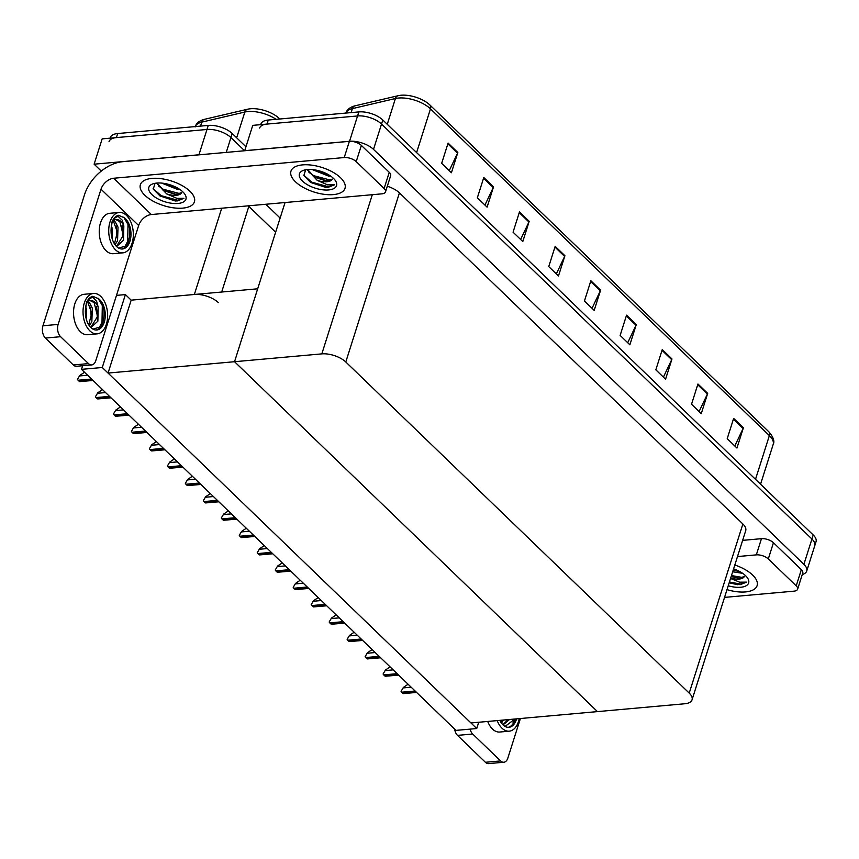 <?xml version="1.0" encoding="UTF-8"?>
<svg xmlns="http://www.w3.org/2000/svg" width="859" height="859" viewBox="0 0 859 859"><rect width="100%" height="100%" fill="white"/><g stroke="black" fill="none" stroke-linecap="round" stroke-linejoin="round"><path stroke-width="1.29" d="M218.326 302.593A17.899 8.15 -162.4 0 0 194.359 294.487L131.18 300.156L125.403 294.583L116.491 295.389M101.276 171.091L94.125 164.187L102.157 138.879L206.976 129.473A17.899 8.15 17.6 0 1 230.942 137.58L244.611 150.755L230.942 137.58A17.899 8.15 17.6 0 0 206.976 129.473L116.384 137.601A17.899 8.15 17.6 0 0 109.05 141.574M94.125 164.187L198.944 154.781A17.899 8.15 17.6 0 1 200.652 154.695M265.818 204.259L280.12 218.057M275.632 232.22L248.842 206.385A17.899 8.15 -162.4 0 0 248.24 205.838M476.734 728.529L102.275 367.502L81.498 369.359L455.957 730.386L476.734 728.529L478.721 722.258M81.498 369.359L82.647 365.741M102.275 367.502L125.403 294.583M257.679 288.796L234.55 361.714L597.456 711.606L470.957 722.956L108.051 373.064L131.18 300.156L257.679 288.796M285.048 202.531L234.55 361.714L597.456 711.606L684.73 703.768A17.899 8.15 -162.4 0 0 692.053 699.795A17.899 8.15 -162.4 0 0 689.219 693.106L345.79 361.983A17.899 8.15 -162.4 0 0 321.824 353.876L108.051 373.064M259.643 128.055A17.899 8.15 17.6 0 1 266.977 124.083L357.569 115.954A17.899 8.15 17.6 0 1 381.536 124.061L811.927 539.023A17.899 8.15 17.6 0 1 814.761 545.712A17.899 8.15 17.6 0 0 811.927 539.023L381.536 124.061A17.899 8.15 17.6 0 0 357.569 115.954L252.75 125.36L244.718 150.679L349.538 141.273A17.899 8.15 17.6 0 1 373.504 149.38L803.895 564.342A17.899 8.15 17.6 0 1 806.73 571.031A17.899 8.15 17.6 0 1 802.285 574.499M692.053 699.795L745.709 530.679A17.899 8.15 -162.4 0 0 742.874 523.99L399.435 192.878A17.899 8.15 -162.4 0 0 387.302 186.263M204.689 119.283A5.97 4.22 76.8 0 0 204.453 119.326L247.499 109.243A5.97 4.22 76.8 0 1 247.725 109.2A21.486 9.782 17.6 0 1 249.25 108.91A21.486 9.782 17.6 0 1 279.186 118.402A21.486 9.782 17.6 0 1 279.272 118.488L279.282 118.499A5.97 3.908 134 0 1 279.282 118.499A5.97 3.908 134 0 1 279.69 119.004M110.135 138.159L110.339 137.515A17.899 8.15 17.6 0 1 117.672 133.542L208.265 125.414A17.899 8.15 17.6 0 1 232.22 133.521L245.953 146.76M448.087 143.099L441.666 163.35L451.404 172.734L457.826 152.483L448.087 143.099M449.246 170.651L457.546 153.192A4.778 3.125 -46 0 0 457.826 152.483M483.789 177.512L477.357 197.763L487.096 207.148L493.517 186.897L483.789 177.512M484.938 205.065L493.238 187.606A4.778 3.125 -46 0 0 493.517 186.897M519.48 211.926L513.059 232.177L522.787 241.562L529.208 221.311L519.48 211.926M520.629 239.478L528.929 222.019A4.778 3.125 -46 0 0 529.208 221.311M555.172 246.34L548.751 266.591L558.479 275.975L564.911 255.724L555.172 246.34M556.321 273.892L564.631 256.433A4.778 3.125 -46 0 0 564.911 255.724M733.64 418.397L727.219 438.659L736.947 448.044L743.379 427.793L733.64 418.397M734.789 445.961L743.099 428.501A4.778 3.125 -46 0 0 743.379 427.793M697.948 383.994L691.527 404.245L701.255 413.63L707.687 393.379L697.948 383.994M699.097 411.547L707.397 394.088A4.778 3.125 -46 0 0 707.687 393.379M662.257 349.581L655.825 369.832L665.564 379.216L671.985 358.965L662.257 349.581M663.406 377.133L671.706 359.674A4.778 3.125 -46 0 0 671.985 358.965M626.555 315.167L620.134 335.418L629.872 344.803L636.294 324.552L626.555 315.167M627.714 342.72L636.014 325.26A4.778 3.125 -46 0 0 636.294 324.552M590.863 280.753L584.442 301.004L594.181 310.389L600.602 290.138L590.863 280.753M592.023 308.306L600.323 290.847A4.778 3.125 -46 0 0 600.602 290.138M355.282 105.764A5.97 4.22 76.8 0 0 355.046 105.818L398.082 95.725A5.97 4.22 76.8 0 1 398.318 95.682A21.486 9.782 17.6 0 1 399.843 95.392A21.486 9.782 17.6 0 1 429.779 104.895A21.486 9.782 17.6 0 1 429.865 104.981L429.865 104.981A5.97 3.908 134 0 1 429.876 104.981A5.97 3.908 134 0 1 430.477 108.857A23.869 10.877 -162.4 0 0 395.43 98.527L352.383 108.621A23.869 10.877 -162.4 0 0 345.844 113.066M429.887 104.991L768.762 431.712A5.97 3.908 -46 0 0 768.762 431.712C773.411 437.134 774.872 441.397 773.154 444.511A23.869 10.877 -162.4 0 0 769.374 435.599A5.97 3.908 -46 0 0 768.773 431.723L429.779 104.895M260.728 124.641L260.932 124.007A17.899 8.15 17.6 0 1 268.255 120.035L358.847 111.906A17.899 8.15 17.6 0 1 382.813 120.013L813.215 534.974A17.899 8.15 17.6 0 1 816.05 541.664L806.73 571.031M77.493 379.345L79.812 375.426L77.493 379.345A2.985 1.793 -95.1 0 0 78.105 380.247L79.071 381.181A2.985 1.793 -95.1 0 0 79.833 381.611L93.019 380.462M79.812 375.426L84.504 372.258M95.467 396.675L97.786 392.767L95.467 396.675A2.985 1.793 -95.1 0 0 96.079 397.577L97.056 398.512A2.985 1.793 -95.1 0 0 97.808 398.941L110.994 397.803M97.786 392.767L102.479 389.589M113.442 414.006L115.772 410.097L113.442 414.006A2.985 1.793 -95.1 0 0 114.054 414.908L115.031 415.842A2.985 1.793 -95.1 0 0 115.793 416.271L128.979 415.133M115.772 410.097L120.453 406.919M131.416 431.336L133.746 427.428L131.416 431.336A2.985 1.793 -95.1 0 0 132.028 432.238L133.005 433.183A2.985 1.793 -95.1 0 0 133.768 433.602L146.953 432.464M133.746 427.428L138.439 424.249M149.402 448.677L151.721 444.758L149.402 448.677A2.985 1.793 -95.1 0 0 150.003 449.568L150.98 450.513A2.985 1.793 -95.1 0 0 151.742 450.932L164.928 449.794M151.721 444.758L156.413 441.58M727.004 589.628A28.347 12.906 -162.4 0 0 745.494 591.926A28.347 12.906 -162.4 0 0 757.101 585.634A28.347 12.906 -162.4 0 0 734.81 565.018A28.347 12.906 17.6 0 1 757.101 585.634A28.347 12.906 17.6 0 1 745.494 591.926A28.347 12.906 17.6 0 1 727.004 589.628M768.3 558.93A8.955 4.08 -162.4 0 0 756.328 554.871L761.461 538.668A8.955 4.08 17.6 0 1 773.444 542.727L768.3 558.93L796.207 585.838L801.35 569.635A8.955 4.08 17.6 0 1 802.768 572.974L797.624 589.177A8.955 4.08 -162.4 0 0 796.207 585.838M773.444 542.727L801.35 569.635M761.461 538.668L742.638 540.365M503.803 762.244L488.621 763.608A8.955 5.39 -95.1 0 1 485.41 762.287L500.593 760.924A8.955 5.39 84.9 0 0 503.803 762.244A8.955 5.39 84.9 0 0 507.873 758.025L520.404 718.521M470.098 729.119A8.955 5.39 84.9 0 0 472.686 734.015L457.503 735.379L485.41 762.287M457.503 735.379A8.955 5.39 -95.1 0 1 454.647 729.119M472.686 734.015L500.593 760.924M724.545 597.392L793.963 591.164A8.955 4.08 -162.4 0 0 797.624 589.177M737.494 556.568L756.328 554.871M302.572 164.885A28.347 12.906 -162.4 0 0 290.965 171.177A28.347 12.906 -162.4 0 0 303.549 187.573A28.347 12.906 -162.4 0 0 333.399 194.606A28.347 12.906 -162.4 0 0 345.007 188.314A28.347 12.906 -162.4 0 0 332.422 171.918A28.347 12.906 -162.4 0 0 302.572 164.885A28.347 12.906 17.6 0 1 332.422 171.918A28.347 12.906 17.6 0 1 345.007 188.314A28.347 12.906 17.6 0 1 333.399 194.606A28.347 12.906 17.6 0 1 303.549 187.573A28.347 12.906 17.6 0 1 290.965 171.177A28.347 12.906 17.6 0 1 302.572 164.885M151.979 178.404A28.347 12.906 -162.4 0 0 140.371 184.685A28.347 12.906 -162.4 0 0 152.956 201.081A28.347 12.906 -162.4 0 0 182.806 208.125A28.347 12.906 -162.4 0 0 194.413 201.833A28.347 12.906 -162.4 0 0 181.829 185.437A28.347 12.906 -162.4 0 0 151.979 178.404A28.347 12.906 17.6 0 1 181.829 185.437A28.347 12.906 17.6 0 1 194.413 201.833A28.347 12.906 17.6 0 1 182.806 208.125A28.347 12.906 17.6 0 1 152.956 201.081A28.347 12.906 17.6 0 1 140.371 184.685A28.347 12.906 17.6 0 1 151.979 178.404M356.206 161.61A8.955 4.08 -162.4 0 0 344.223 157.551L349.366 141.348A8.955 4.08 17.6 0 1 361.349 145.407L356.206 161.61L384.113 188.518L389.256 172.315A8.955 4.08 17.6 0 1 390.673 175.655L385.53 191.858A8.955 4.08 -162.4 0 0 384.113 188.518M361.349 145.407L389.256 172.315M349.366 141.348L122.644 161.696A35.799 23.461 -46 0 0 84.547 194.639L42.95 325.776L58.133 324.412L101.008 189.216A11.929 7.817 134 0 1 113.71 178.243L344.223 157.551M91.698 364.925L76.526 366.288A8.955 5.39 -95.1 0 1 73.316 364.968L88.488 363.604A8.955 5.39 84.9 0 0 91.698 364.925A8.955 5.39 84.9 0 0 95.768 360.705L138.653 225.509L101.008 189.216M58.133 324.412A8.955 5.39 84.9 0 0 60.581 336.696L45.409 338.059L73.316 364.968M45.409 338.059A8.955 5.39 -95.1 0 1 42.95 325.776M60.581 336.696L88.488 363.604M113.71 178.243L151.356 214.535L381.868 193.844A8.955 4.08 -162.4 0 0 385.53 191.858M151.356 214.535A11.929 7.817 -46 0 0 138.653 225.509M307.103 169.577L317.239 180.379L327.547 184.857L334.516 184.803L328.052 187.38L325.883 187.466L310.614 182.452L303.882 175.612L305.611 169.814M328.567 189.946A19.456 8.858 17.6 0 1 304.215 182.591A19.456 8.858 17.6 0 1 303.42 170.361A19.456 8.858 17.6 0 1 307.404 169.545A19.456 8.858 17.6 0 1 335.289 180.476A19.456 8.858 17.6 0 1 328.567 189.946M317.239 180.379A13.486 6.142 -162.4 0 0 326.925 181.754A13.486 6.142 -162.4 0 0 332.326 179.091L326.152 180.927L314.566 177.179L307.64 169.524M315.371 169.985L328.095 174.484M312.279 169.577L328.707 176.138L330.554 176.009M318.743 170.737L324.906 172.895M308.961 172.38L313.75 175.698L331.026 180.261M303.71 175.139L311.71 182.129L328.267 186.725L334.516 184.803M315.393 169.996L327.88 174.366M313.234 176.353L327.043 180.959M310.496 182.376L325.883 187.466M156.51 183.085L166.646 193.887L176.954 198.365L183.923 198.322L177.459 200.899L175.29 200.985L160.021 195.959L153.289 189.12L155.017 183.332M177.974 203.465A19.456 8.858 17.6 0 1 153.621 196.11A19.456 8.858 17.6 0 1 152.827 183.88A19.456 8.858 17.6 0 1 156.81 183.064A19.456 8.858 17.6 0 1 184.696 193.994A19.456 8.858 17.6 0 1 177.974 203.465M166.646 193.887A13.486 6.142 -162.4 0 0 176.331 195.272A13.486 6.142 -162.4 0 0 181.732 192.599L175.558 194.445L163.972 190.698L157.047 183.042M164.778 183.504L177.502 188.003M161.685 183.085L178.114 189.646L179.96 189.528M168.149 184.245L174.313 186.414M158.367 185.898L163.156 189.216L180.433 193.78M153.117 188.658L161.116 195.637L177.673 200.244L183.923 198.322M164.799 183.504L177.298 187.885M162.641 189.871L176.449 194.467M159.903 195.895L175.29 200.985M730.537 578.483L739.642 582.177L746.611 582.123L740.157 584.7L729.162 582.821M733.586 568.883A19.456 8.858 17.6 0 1 747.394 577.796A19.456 8.858 17.6 0 1 740.662 587.266A19.456 8.858 17.6 0 1 728.228 585.763M730.665 578.107A13.486 6.142 -162.4 0 0 739.03 579.073A13.486 6.142 -162.4 0 0 744.42 576.41L739.277 578.279L731.138 576.604M733.178 570.172L740.2 571.804M732.663 571.783L742.648 573.329M733.511 569.13L737.011 570.215M731.471 575.562L743.121 577.581M729.431 581.994L740.361 584.045L746.611 582.123M733.253 569.936L739.986 571.686M731.213 576.368L739.137 578.279M729.173 582.799L737.988 584.786M487.719 721.453A20.283 12.23 84.9 0 0 492.486 729.044A20.283 12.23 84.9 0 0 499.755 732.029L509.247 731.181A20.283 12.23 84.9 0 0 519.212 718.629M497.2 720.604A20.283 12.23 84.9 0 0 501.967 728.185A20.283 12.23 84.9 0 0 509.247 731.181M499.852 720.368A16.407 9.889 84.9 0 0 503.02 724.899A16.407 9.889 84.9 0 0 508.904 727.315A16.407 9.889 84.9 0 0 516.57 718.865M508.184 727.337A16.407 9.889 84.9 0 0 515.142 718.994M514.949 719.004L505.071 726.435M503.503 720.035L501.452 723.085M502 720.175L500.829 722.151M509.527 719.498L503.03 724.91M508.023 719.627L502.859 724.749M514.552 719.047L512.984 722.87M119.218 212.431L109.727 213.29A20.283 12.23 84.9 0 0 99.386 228.494A20.283 12.23 84.9 0 0 106.087 250.71A20.283 12.23 84.9 0 0 113.356 253.695L122.848 252.847A20.283 12.23 84.9 0 0 133.188 237.642A20.283 12.23 84.9 0 0 126.488 215.426A20.283 12.23 84.9 0 0 119.218 212.431A20.283 12.23 84.9 0 0 108.868 227.646A20.283 12.23 84.9 0 0 115.568 249.862A20.283 12.23 84.9 0 0 122.848 252.847M112.658 221.214A13.486 8.128 84.9 0 1 116.083 219.539A13.486 8.128 84.9 0 1 120.915 221.536A13.486 8.128 84.9 0 1 123.825 225.928L123.567 240.144L116.631 246.576A16.407 9.889 84.9 0 0 122.493 248.981A16.407 9.889 84.9 0 0 130.869 236.687A16.407 9.889 84.9 0 0 125.446 218.723A16.407 9.889 84.9 0 0 124.383 217.821L125.328 218.723C129.29 223.533 130.6 230.019 129.269 238.168L125.189 246.136L118.671 248.111M121.785 249.003A16.407 9.889 84.9 0 0 129.269 238.168M116.609 246.565A16.407 9.889 84.9 0 1 111.079 231.264C111.015 222.148 113.538 217.187 118.649 216.404A16.407 9.889 84.9 0 0 118.166 216.425L122.343 220.301L123.825 225.928M111.305 225.799L112.003 227.689L112.239 238.942M111.015 229.997L111.337 234.883M113.495 220.516L115.342 222.03L118.027 227.152L117.543 240.681L115.052 244.751M112.744 221.139L113.839 222.17L117.361 232.241L114.43 243.816M115.825 219.571L119.863 221.622L123.245 235.452L116.459 246.415M111.079 231.264L112.024 221.89C113.592 218.207 115.761 215.996 118.531 215.276L124.383 217.821M123.696 217.187L128.002 224.5L127.68 242.131L126.584 244.536M122.161 225.616L123.062 236.708M116.137 226.153L117.039 237.245M111.09 231.876L111.187 233.584M93.524 293.445L84.032 294.304A20.283 12.23 84.9 0 0 73.681 309.508A20.283 12.23 84.9 0 0 80.381 331.724A20.283 12.23 84.9 0 0 87.661 334.709L97.142 333.861A20.283 12.23 84.9 0 0 107.493 318.657A20.283 12.23 84.9 0 0 100.793 296.441A20.283 12.23 84.9 0 0 93.524 293.445A20.283 12.23 84.9 0 0 83.173 308.649A20.283 12.23 84.9 0 0 89.873 330.865A20.283 12.23 84.9 0 0 97.142 333.861M86.963 302.228A13.486 8.128 84.9 0 1 90.378 300.553A13.486 8.128 84.9 0 1 95.22 302.54A13.486 8.128 84.9 0 1 98.13 306.931L96.648 301.316L92.955 297.418C87.843 298.202 85.309 303.163 85.374 312.279A16.407 9.889 84.9 0 0 90.914 327.58A16.407 9.889 84.9 0 0 96.799 329.996A16.407 9.889 84.9 0 0 105.163 317.701A16.407 9.889 84.9 0 0 99.751 299.727A16.407 9.889 84.9 0 0 98.688 298.825L99.633 299.737C103.595 304.548 104.905 311.033 103.574 319.183L99.494 327.15L92.965 329.115M96.079 330.017A16.407 9.889 84.9 0 0 103.574 319.183M85.61 306.803L86.297 308.703L86.544 319.956M85.32 311.001L85.642 315.887M87.801 301.53L89.647 303.044L92.321 308.156L91.849 321.696L89.347 325.765M87.038 302.153L88.144 303.184L91.666 313.256L88.724 324.831M98.13 306.931L97.872 321.159L90.925 327.59M90.131 300.586L94.168 302.636L97.55 316.466L90.764 327.429M85.374 312.279L86.319 302.905C87.897 299.222 90.066 297.01 92.836 296.291L98.688 298.825M98.001 298.202L102.307 305.514L101.985 323.134L100.89 325.55M96.455 306.631L97.357 317.723M90.431 307.168L91.333 318.259M85.385 312.891L85.492 314.598M167.376 466.007L169.695 462.088L167.376 466.007A2.985 1.793 -95.1 0 0 167.988 466.899L168.955 467.844A2.985 1.793 -95.1 0 0 169.717 468.262L182.903 467.124M169.695 462.088L174.388 458.91M185.351 483.338L187.67 479.419L185.351 483.338A2.985 1.793 -95.1 0 0 185.963 484.24L186.929 485.174A2.985 1.793 -95.1 0 0 187.692 485.593L200.877 484.455M187.67 479.419L192.362 476.251M203.325 500.668L205.655 496.749L203.325 500.668A2.985 1.793 -95.1 0 0 203.937 501.57L204.914 502.504A2.985 1.793 -95.1 0 0 205.677 502.934L218.852 501.785M205.655 496.749L210.337 493.581M221.3 517.998L223.63 514.09L221.3 517.998A2.985 1.793 -95.1 0 0 221.912 518.9L222.889 519.835A2.985 1.793 -95.1 0 0 223.651 520.264L236.837 519.126M223.63 514.09L228.322 510.912M239.285 535.329L241.604 531.42L239.285 535.329A2.985 1.793 -95.1 0 0 239.886 536.231L240.864 537.165A2.985 1.793 -95.1 0 0 241.626 537.594L254.812 536.456M241.604 531.42L246.297 528.242M257.26 552.67L259.579 548.751L257.26 552.67A2.985 1.793 -95.1 0 0 257.872 553.561L258.838 554.506A2.985 1.793 -95.1 0 0 259.601 554.925L272.786 553.787M259.579 548.751L264.271 545.572M275.234 570L277.554 566.081L275.234 570A2.985 1.793 -95.1 0 0 275.846 570.891L276.813 571.836A2.985 1.793 -95.1 0 0 277.575 572.255L290.761 571.117M277.554 566.081L282.246 562.903M293.209 587.331L295.528 583.411L293.209 587.331A2.985 1.793 -95.1 0 0 293.821 588.222L294.798 589.167A2.985 1.793 -95.1 0 0 295.56 589.585L308.735 588.447M295.528 583.411L300.221 580.233M311.183 604.661L313.514 600.742L311.183 604.661A2.985 1.793 -95.1 0 0 311.796 605.563L312.773 606.497A2.985 1.793 -95.1 0 0 313.535 606.916L326.721 605.778M313.514 600.742L318.195 597.574M329.169 621.991L331.488 618.072L329.169 621.991A2.985 1.793 -95.1 0 0 329.77 622.893L330.747 623.827A2.985 1.793 -95.1 0 0 331.51 624.257L344.695 623.108M331.488 618.072L336.18 614.904M347.143 639.321L349.463 635.413L347.143 639.321A2.985 1.793 -95.1 0 0 347.755 640.223L348.722 641.158A2.985 1.793 -95.1 0 0 349.484 641.587L362.67 640.449M349.463 635.413L354.155 632.235M365.118 656.652L367.437 652.743L365.118 656.652A2.985 1.793 -95.1 0 0 365.73 657.554L366.696 658.488A2.985 1.793 -95.1 0 0 367.459 658.917L380.644 657.779M367.437 652.743L372.13 649.565M383.093 673.993L385.412 670.074L383.093 673.993A2.985 1.793 -95.1 0 0 383.705 674.884L384.682 675.829A2.985 1.793 -95.1 0 0 385.433 676.248L398.619 675.11M385.412 670.074L390.104 666.895M401.067 691.323L403.397 687.404L401.067 691.323A2.985 1.793 -95.1 0 0 401.679 692.214L402.656 693.159A2.985 1.793 -95.1 0 0 403.419 693.578L416.604 692.44M403.397 687.404L408.079 684.226M194.359 294.487L221.719 208.222M198.944 154.781L208.265 125.414M226.239 152.408L232.22 133.521M221.676 292.028L248.842 206.385M349.538 141.273L358.847 111.906M373.504 149.38L382.813 120.013M803.895 564.342L813.215 534.974M689.219 693.106L742.874 523.99M345.79 361.983L399.435 192.878M321.824 353.876L372.312 194.703M195.122 126.939C196.303 123.181 199.406 120.647 204.453 119.326A5.97 4.22 76.8 0 0 201.79 122.128A23.869 10.877 -162.4 0 0 195.251 126.584M249.25 108.91L247.499 109.243A5.97 4.22 76.8 0 0 244.836 112.046L201.79 122.128L200.534 126.112M276.083 119.326A23.869 10.877 -162.4 0 0 244.836 112.046L236.665 137.805M117.672 133.542L116.384 137.601M345.715 113.431C346.886 109.662 350 107.128 355.046 105.818A5.97 4.22 76.8 0 0 352.383 108.621L351.127 112.593M399.843 95.392L398.082 95.725A5.97 4.22 76.8 0 0 395.43 98.527L387.259 124.297M755.501 479.333L769.374 435.599L430.477 108.857L416.604 152.591M268.255 120.035L266.977 124.083M590.627 281.494L600.323 290.847M626.318 315.908L636.014 325.26M662.021 350.322L671.706 359.674M697.712 384.735L707.397 394.088M733.403 419.149L743.099 428.501M554.935 247.081L564.631 256.433M519.244 212.667L528.929 222.019M483.553 178.253L493.238 187.606M447.85 143.84L457.546 153.192M87.586 375.222L79.651 375.931M91.537 379.034L78.105 380.247M92.514 379.979L79.071 381.181M105.56 392.552L97.625 393.272M109.512 396.375L96.079 397.577M110.489 397.309L97.056 398.512M123.535 409.883L115.611 410.602M127.497 413.705L114.054 414.908M128.463 414.639L115.031 415.842M141.51 427.224L133.585 427.932M145.472 431.035L132.028 432.238M146.438 431.97L133.005 433.183M159.484 444.554L151.56 445.263M163.446 448.366L150.003 449.568M164.423 449.3L150.98 450.513M177.469 461.884L169.534 462.593M181.421 465.696L167.988 466.899M182.398 466.641L168.955 467.844M195.444 479.215L187.509 479.923M199.395 483.026L185.963 484.24M200.372 483.971L186.929 485.174M213.419 496.545L205.494 497.254M217.37 500.357L203.937 501.57M218.347 501.302L204.914 502.504M231.393 513.875L223.469 514.595M235.355 517.698L221.912 518.9M236.322 518.632L222.889 519.835M249.368 531.206L241.443 531.925M253.33 535.028L239.886 536.231M254.307 535.962L240.864 537.165M267.353 548.547L259.418 549.255M271.304 552.358L257.872 553.561M272.282 553.293L258.838 554.506M285.328 565.877L277.393 566.586M289.279 569.689L275.846 570.891M290.256 570.623L276.813 571.836M303.302 583.207L295.378 583.916M307.254 587.019L293.821 588.222M308.231 587.964L294.798 589.167M321.277 600.538L313.352 601.246M325.239 604.349L311.796 605.563M326.205 605.294L312.773 606.497M339.251 617.868L331.327 618.577M343.213 621.68L329.77 622.893M344.18 622.625L330.747 623.827M357.237 635.198L349.302 635.918M361.188 639.021L347.755 640.223M362.165 639.955L348.722 641.158M375.211 652.529L367.276 653.248M379.163 656.351L365.73 657.554M380.14 657.285L366.696 658.488M393.186 669.87L385.251 670.578M397.137 673.681L383.705 674.884M398.114 674.616L384.682 675.829M411.16 687.2L403.236 687.909M415.122 691.012L401.679 692.214M416.089 691.946L402.656 693.159M773.154 444.511L760.559 484.208"/></g></svg>
